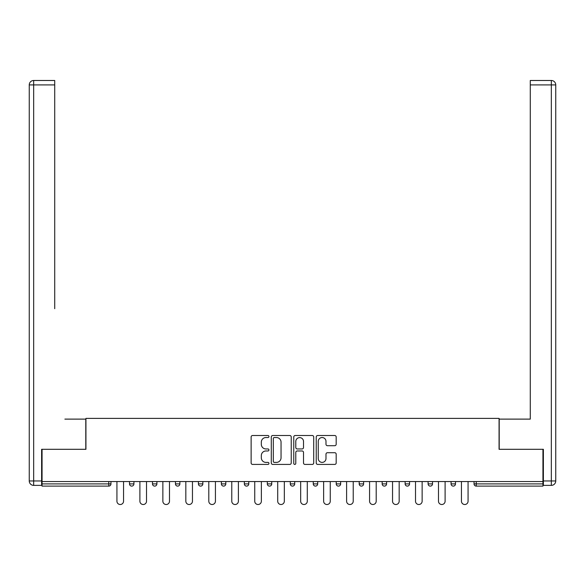 <?xml version="1.0" encoding="UTF-8"?>
<svg xmlns="http://www.w3.org/2000/svg" width="585" height="585" viewBox="0 0 585 585"><rect width="100%" height="100%" fill="white"/><g stroke="black" fill="none" stroke-linecap="round" stroke-linejoin="round"><path stroke-width="0.88" d="M268.946 436.527A1.009 1.009 0 0 0 267.93 435.511L252.574 435.511A1.448 1.448 0 0 0 251.133 436.958L251.133 462.969A1.448 1.448 0 0 0 252.574 464.417L267.93 464.417A1.009 1.009 0 0 0 268.946 463.408A1.009 1.009 0 0 0 267.93 462.391L265.948 462.391A4.622 4.622 0 0 1 261.32 457.77L261.32 455.598A4.622 4.622 0 0 1 265.948 450.976L267.93 450.976A1.009 1.009 0 0 0 268.946 449.967A1.009 1.009 0 0 0 267.93 448.951L265.948 448.951A4.622 4.622 0 0 1 261.32 444.329L261.32 442.158A4.622 4.622 0 0 1 265.948 437.536L267.93 437.536A1.009 1.009 0 0 0 268.946 436.527M334.737 445.704A1.448 1.448 0 0 0 336.178 444.256L336.178 436.958A1.448 1.448 0 0 0 334.737 435.511L317.684 435.511A1.448 1.448 0 0 0 316.236 436.958L316.236 462.969A1.448 1.448 0 0 0 317.684 464.417L334.737 464.417A1.448 1.448 0 0 0 336.178 462.969L336.178 454.157A1.448 1.448 0 0 0 334.737 452.71L327.439 452.71A1.448 1.448 0 0 0 325.991 454.157L325.991 458.53A3.868 3.868 0 0 1 322.123 462.391A3.868 3.868 0 0 1 318.262 458.53L318.262 441.404A3.868 3.868 0 0 1 322.123 437.536A3.868 3.868 0 0 1 325.991 441.404L325.991 444.256A1.448 1.448 0 0 0 327.439 445.704L334.737 445.704M42.062 481.543L42.062 449.302L85.936 449.302L85.936 418.385L499.063 418.385L499.063 449.302L542.938 449.302L542.938 481.543L42.062 481.543L42.062 483.897L108.751 483.897L108.751 481.543M291.235 436.958A1.448 1.448 0 0 0 289.787 435.511L272.734 435.511A1.448 1.448 0 0 0 271.294 436.958L271.294 462.969A1.448 1.448 0 0 0 272.734 464.417L289.787 464.417A1.448 1.448 0 0 0 291.235 462.969L291.235 436.958M295.213 435.511L312.266 435.511A1.448 1.448 0 0 1 313.706 436.958L313.706 462.969A1.448 1.448 0 0 1 312.266 464.417L304.968 464.417A1.448 1.448 0 0 1 303.52 462.969L303.52 452.424A1.448 1.448 0 0 0 302.072 450.976L297.231 450.976A1.448 1.448 0 0 0 295.791 452.424L295.791 463.408A1.009 1.009 0 0 1 294.774 464.417A1.009 1.009 0 0 1 293.765 463.408L293.765 436.958A1.448 1.448 0 0 1 295.213 435.511M108.751 486.113A2.208 2.208 0 0 0 110.96 483.897L108.751 483.897L108.751 486.113A2.208 2.208 0 0 0 110.96 483.897L110.96 481.543L110.96 483.897A2.208 2.208 0 0 1 108.751 486.113L42.062 486.113L42.062 483.897M542.938 481.543L542.938 486.113L476.248 486.113A2.208 2.208 0 0 1 474.04 483.897L474.04 481.543M129.512 481.543L129.512 483.897L129.512 481.543M131.72 486.113A2.208 2.208 0 0 1 129.512 483.897A2.208 2.208 0 0 0 131.72 486.113A2.208 2.208 0 0 0 133.928 483.897L133.928 481.543L133.928 483.897A2.208 2.208 0 0 1 131.72 486.113A2.208 2.208 0 0 1 129.512 483.897L133.928 483.897A2.208 2.208 0 0 1 131.72 486.113M152.48 481.543L152.48 483.897L152.48 481.543M156.897 481.543L156.897 483.897L156.897 481.543M175.449 481.543L175.449 483.897L175.449 481.543M179.866 481.543L179.866 483.897L179.866 481.543M198.417 483.897A2.208 2.208 0 0 0 200.626 486.113A2.208 2.208 0 0 0 202.834 483.897A2.208 2.208 0 0 1 200.626 486.113A2.208 2.208 0 0 0 202.834 483.897L202.834 481.543L202.834 483.897L198.417 483.897A2.208 2.208 0 0 0 200.626 486.113A2.208 2.208 0 0 1 198.417 483.897L198.417 481.543M221.386 481.543L221.386 483.897L221.386 481.543M225.803 481.543L225.803 483.897L225.803 481.543M244.355 483.897A2.208 2.208 0 0 0 246.563 486.113A2.208 2.208 0 0 0 248.771 483.897L248.771 481.543L248.771 483.897L244.355 483.897A2.208 2.208 0 0 0 246.563 486.113A2.208 2.208 0 0 1 244.355 483.897L244.355 481.543M267.323 481.543L267.323 483.897L267.323 481.543M271.74 481.543L271.74 483.897L271.74 481.543M290.292 481.543L290.292 483.897L290.292 481.543M294.708 481.543L294.708 483.897L294.708 481.543M313.26 481.543L313.26 483.897L313.26 481.543M317.677 481.543L317.677 483.897L317.677 481.543M336.229 481.543L336.229 483.897L336.229 481.543M340.645 481.543L340.645 483.897L340.645 481.543M359.197 481.543L359.197 483.897L359.197 481.543M363.614 481.543L363.614 483.897A2.208 2.208 0 0 1 361.406 486.113A2.208 2.208 0 0 1 359.197 483.897L363.614 483.897A2.208 2.208 0 0 1 361.406 486.113M382.166 481.543L382.166 483.897L382.166 481.543M386.583 481.543L386.583 483.897L386.583 481.543M405.134 481.543L405.134 483.897L405.134 481.543M409.551 481.543L409.551 483.897A2.208 2.208 0 0 1 407.343 486.113A2.208 2.208 0 0 1 405.134 483.897A2.208 2.208 0 0 0 407.343 486.113A2.208 2.208 0 0 1 405.134 483.897L409.551 483.897A2.208 2.208 0 0 1 407.343 486.113M432.52 481.543L432.52 483.897A2.208 2.208 0 0 1 430.311 486.113A2.208 2.208 0 0 1 428.103 483.897L428.103 481.543M455.488 481.543L455.488 483.897A2.208 2.208 0 0 1 453.28 486.113A2.208 2.208 0 0 1 451.072 483.897L451.072 481.543M154.689 486.113A2.208 2.208 0 0 1 152.48 483.897A2.208 2.208 0 0 0 154.689 486.113A2.208 2.208 0 0 0 156.897 483.897A2.208 2.208 0 0 1 154.689 486.113A2.208 2.208 0 0 1 152.48 483.897L156.897 483.897A2.208 2.208 0 0 1 154.689 486.113M177.657 486.113A2.208 2.208 0 0 1 175.449 483.897A2.208 2.208 0 0 0 177.657 486.113A2.208 2.208 0 0 0 179.866 483.897A2.208 2.208 0 0 1 177.657 486.113A2.208 2.208 0 0 1 175.449 483.897L179.866 483.897A2.208 2.208 0 0 1 177.657 486.113M223.594 486.113A2.208 2.208 0 0 1 221.386 483.897A2.208 2.208 0 0 0 223.594 486.113A2.208 2.208 0 0 0 225.803 483.897A2.208 2.208 0 0 1 223.594 486.113A2.208 2.208 0 0 1 221.386 483.897L225.803 483.897A2.208 2.208 0 0 1 223.594 486.113M269.531 486.113A2.208 2.208 0 0 1 267.323 483.897A2.208 2.208 0 0 0 269.531 486.113A2.208 2.208 0 0 0 271.74 483.897A2.208 2.208 0 0 1 269.531 486.113A2.208 2.208 0 0 1 267.323 483.897L271.74 483.897M292.5 486.113A2.208 2.208 0 0 1 290.292 483.897L294.708 483.897A2.208 2.208 0 0 1 292.5 486.113A2.208 2.208 0 0 0 294.708 483.897M315.469 486.113A2.208 2.208 0 0 1 313.26 483.897A2.208 2.208 0 0 0 315.469 486.113A2.208 2.208 0 0 0 317.677 483.897A2.208 2.208 0 0 1 315.469 486.113A2.208 2.208 0 0 1 313.26 483.897L317.677 483.897M338.437 486.113A2.208 2.208 0 0 1 336.229 483.897A2.208 2.208 0 0 0 338.437 486.113A2.208 2.208 0 0 0 340.645 483.897A2.208 2.208 0 0 1 338.437 486.113A2.208 2.208 0 0 1 336.229 483.897L340.645 483.897A2.208 2.208 0 0 1 338.437 486.113M384.374 486.113A2.208 2.208 0 0 1 382.166 483.897L386.583 483.897A2.208 2.208 0 0 1 384.374 486.113A2.208 2.208 0 0 0 386.583 483.897M274.328 437.536A1.009 1.009 0 0 0 273.312 438.545L273.312 461.382A1.009 1.009 0 0 0 274.328 462.391L276.42 462.391A4.622 4.622 0 0 0 281.049 457.77L281.049 442.158A4.622 4.622 0 0 0 276.42 437.536L274.328 437.536M303.52 441.47A3.868 3.868 0 0 0 299.652 437.609A3.868 3.868 0 0 0 295.791 441.47L295.791 447.51A1.448 1.448 0 0 0 297.231 448.951L302.072 448.951A1.448 1.448 0 0 0 303.52 447.51L303.52 441.47M116.927 501.199L116.927 481.543L116.927 501.199A3.313 3.313 0 0 0 120.239 504.511A3.313 3.313 0 0 0 123.552 501.199L123.552 481.543M29.25 84.905A4.417 4.417 0 0 1 33.667 80.489A4.417 4.417 0 0 0 29.25 84.905L29.25 480.958L29.25 84.905L33.667 84.905L33.667 80.489L54.719 80.489L54.719 84.905L33.667 84.905L33.667 480.958L41.615 480.958L41.615 449.302L85.79 449.302L85.79 419.116L64.876 419.116M54.719 84.905L54.719 308.697M41.615 480.958L41.615 485.374L33.667 485.374A4.417 4.417 0 0 1 29.25 480.958L33.667 480.958L33.667 485.374M520.123 419.116L530.281 419.116L530.281 80.489L551.333 80.489L530.281 80.489M543.385 480.958L551.333 480.958L551.333 485.374A4.417 4.417 0 0 0 555.75 480.958L555.75 84.905L555.75 480.958A4.417 4.417 0 0 1 551.333 485.374L543.385 485.374L543.385 449.302L499.21 449.302L499.21 419.116L530.281 419.116L530.281 308.697M551.333 80.489A4.417 4.417 0 0 1 555.75 84.905A4.417 4.417 0 0 0 551.333 80.489A4.417 4.417 0 0 1 555.75 84.905A4.417 4.417 0 0 0 551.333 80.489L551.333 84.905L530.281 84.905M139.895 501.199L139.895 481.543L139.895 501.199A3.313 3.313 0 0 0 143.208 504.511A3.313 3.313 0 0 0 146.521 501.199L146.521 481.543M162.864 501.199L162.864 481.543L162.864 501.199A3.313 3.313 0 0 0 166.177 504.511A3.313 3.313 0 0 0 169.489 501.199L169.489 481.543M185.833 501.199L185.833 481.543L185.833 501.199A3.313 3.313 0 0 0 189.145 504.511A3.313 3.313 0 0 0 192.458 501.199L192.458 481.543M208.801 501.199L208.801 481.543L208.801 501.199A3.313 3.313 0 0 0 212.114 504.511A3.313 3.313 0 0 0 215.426 501.199L215.426 481.543M231.77 501.199L231.77 481.543L231.77 501.199A3.313 3.313 0 0 0 235.082 504.511A3.313 3.313 0 0 0 238.395 501.199L238.395 481.543M254.738 501.199L254.738 481.543L254.738 501.199A3.313 3.313 0 0 0 258.051 504.511A3.313 3.313 0 0 0 261.363 501.199L261.363 481.543M277.707 501.199L277.707 481.543L277.707 501.199A3.313 3.313 0 0 0 281.019 504.511A3.313 3.313 0 0 0 284.332 501.199L284.332 481.543M300.668 501.199L300.668 481.543L300.668 501.199A3.313 3.313 0 0 0 303.981 504.511A3.313 3.313 0 0 0 307.293 501.199L307.293 481.543M323.637 501.199L323.637 481.543L323.637 501.199A3.313 3.313 0 0 0 326.949 504.511A3.313 3.313 0 0 0 330.262 501.199L330.262 481.543M346.605 501.199L346.605 481.543L346.605 501.199A3.313 3.313 0 0 0 349.918 504.511A3.313 3.313 0 0 0 353.23 501.199L353.23 481.543M369.574 501.199L369.574 481.543L369.574 501.199A3.313 3.313 0 0 0 372.886 504.511A3.313 3.313 0 0 0 376.199 501.199L376.199 481.543M392.542 501.199L392.542 481.543L392.542 501.199A3.313 3.313 0 0 0 395.855 504.511A3.313 3.313 0 0 0 399.167 501.199L399.167 481.543M415.511 501.199L415.511 481.543L415.511 501.199A3.313 3.313 0 0 0 418.823 504.511A3.313 3.313 0 0 0 422.136 501.199L422.136 481.543M438.479 501.199L438.479 481.543L438.479 501.199A3.313 3.313 0 0 0 441.792 504.511A3.313 3.313 0 0 0 445.105 501.199L445.105 481.543M461.448 501.199L461.448 481.543L461.448 501.199A3.313 3.313 0 0 0 464.761 504.511A3.313 3.313 0 0 0 468.073 501.199L468.073 481.543M476.248 481.543L476.248 483.897L542.938 483.897M474.04 483.897L476.248 483.897L476.248 486.113M246.563 486.113A2.208 2.208 0 0 0 248.771 483.897M430.311 486.113A2.208 2.208 0 0 0 432.52 483.897L428.103 483.897M453.28 486.113A2.208 2.208 0 0 0 455.488 483.897L451.072 483.897M555.75 480.958L551.333 480.958L551.333 84.905L555.75 84.905"/></g></svg>
